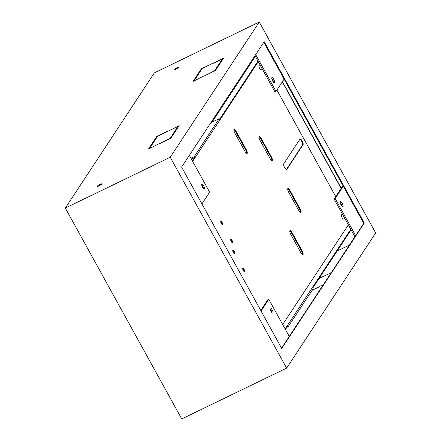 <?xml version="1.0" encoding="UTF-8"?>
<svg xmlns="http://www.w3.org/2000/svg" width="441" height="441" viewBox="0 0 441 441"><rect width="100%" height="100%" fill="white"/><g stroke="black" fill="none" stroke-linecap="round" stroke-linejoin="round"><path stroke-width="0.66" d="M222.722 224.772A2.034 0.606 -115.9 0 1 222.639 224.849A2.034 0.606 -115.9 0 1 221.283 223.444A2.034 0.606 -115.9 0 1 220.781 221.261A2.034 0.606 -115.9 0 1 220.864 221.184A2.034 0.606 -115.9 0 1 222.214 222.589A2.034 0.606 -115.9 0 1 222.722 224.772M232.616 242.699A2.034 0.606 -115.9 0 1 232.534 242.776A2.034 0.606 -115.9 0 1 231.178 241.365A2.034 0.606 -115.9 0 1 230.676 239.182A2.034 0.606 -115.9 0 1 230.759 239.11A2.034 0.606 -115.9 0 1 232.115 240.516A2.034 0.606 -115.9 0 1 232.616 242.699M244.628 271.617A2.034 0.606 -115.9 0 1 244.546 271.695A2.034 0.606 -115.9 0 1 243.189 270.289A2.034 0.606 -115.9 0 1 242.688 268.106A2.034 0.606 -115.9 0 1 242.77 268.029A2.034 0.606 -115.9 0 1 244.127 269.434A2.034 0.606 -115.9 0 1 244.628 271.617M234.733 253.696A2.034 0.606 -115.9 0 1 234.651 253.768A2.034 0.606 -115.9 0 1 233.295 252.362A2.034 0.606 -115.9 0 1 232.793 250.179A2.034 0.606 -115.9 0 1 232.876 250.102A2.034 0.606 -115.9 0 1 234.232 251.513A2.034 0.606 -115.9 0 1 234.733 253.696M233.923 129.643A3.258 0.976 -115.9 0 1 235.604 131.627L245.692 149.901A3.258 0.976 -115.9 0 1 246.701 153.479M233.995 129.478A3.258 0.976 -115.9 0 1 234.127 129.356A3.258 0.976 -115.9 0 1 236.161 131.357L246.249 149.631A3.258 0.976 -115.9 0 1 247.059 153.496A3.258 0.976 -115.9 0 1 245.025 151.495L234.932 133.221A3.258 0.976 -115.9 0 1 233.995 129.478M259.016 136.765A3.258 0.976 -115.9 0 1 260.697 138.75L270.785 157.024A3.258 0.976 -115.9 0 1 271.799 160.601M259.088 136.6A3.258 0.976 -115.9 0 1 259.22 136.478A3.258 0.976 -115.9 0 1 261.254 138.48L271.347 156.753A3.258 0.976 -115.9 0 1 272.152 160.618A3.258 0.976 -115.9 0 1 270.118 158.617L260.03 140.343A3.258 0.976 -115.9 0 1 259.088 136.6M289.803 230.869A3.258 0.976 -115.9 0 1 291.479 232.854L301.572 251.127A3.258 0.976 -115.9 0 1 302.581 254.705M289.875 230.698A3.258 0.976 -115.9 0 1 290.007 230.582A3.258 0.976 -115.9 0 1 292.041 232.578L302.129 250.857A3.258 0.976 -115.9 0 1 302.934 254.722A3.258 0.976 -115.9 0 1 300.9 252.721L290.812 234.447A3.258 0.976 -115.9 0 1 289.875 230.698M287.73 188.787A3.258 0.976 -115.9 0 1 289.412 190.766L299.5 209.045A3.258 0.976 -115.9 0 1 300.514 212.617M287.808 188.616A3.258 0.976 -115.9 0 1 287.94 188.494A3.258 0.976 -115.9 0 1 289.974 190.495L300.062 208.775A3.258 0.976 -115.9 0 1 300.867 212.634A3.258 0.976 -115.9 0 1 298.833 210.638L288.745 192.359A3.258 0.976 -115.9 0 1 287.808 188.616M272.951 313.005A2.85 0.854 -115.9 0 1 272.836 313.11A2.85 0.854 -115.9 0 1 270.934 311.142A2.85 0.854 -115.9 0 1 270.234 308.083A2.85 0.854 -115.9 0 1 270.35 307.978A2.85 0.854 -115.9 0 1 272.246 309.951A2.85 0.854 -115.9 0 1 272.951 313.005M204.497 189.007A2.85 0.854 -115.9 0 1 204.381 189.112A2.85 0.854 -115.9 0 1 202.485 187.138A2.85 0.854 -115.9 0 1 201.78 184.084A2.85 0.854 -115.9 0 1 201.895 183.98A2.85 0.854 -115.9 0 1 203.792 185.948A2.85 0.854 -115.9 0 1 204.497 189.007M274.556 82.627A2.85 0.854 -115.9 0 1 274.44 82.732A2.85 0.854 -115.9 0 1 272.544 80.764A2.85 0.854 -115.9 0 1 271.838 77.71A2.85 0.854 -115.9 0 1 271.954 77.605A2.85 0.854 -115.9 0 1 273.855 79.573A2.85 0.854 -115.9 0 1 274.556 82.627M343.01 206.625A2.85 0.854 -115.9 0 1 342.894 206.735A2.85 0.854 -115.9 0 1 340.998 204.762A2.85 0.854 -115.9 0 1 340.292 201.708A2.85 0.854 -115.9 0 1 340.408 201.603A2.85 0.854 -115.9 0 1 342.304 203.571A2.85 0.854 -115.9 0 1 343.01 206.625M97.163 186.289A2.646 0.441 -28.9 0 0 97.119 186.466A2.646 0.441 -28.9 0 0 99.297 185.766A2.646 0.441 -28.9 0 0 101.711 184.084A2.646 0.441 -28.9 0 0 101.755 183.908A2.646 0.441 -28.9 0 0 99.583 184.608A2.646 0.441 -28.9 0 0 97.163 186.289M173.919 69.75A2.646 0.441 -28.9 0 0 173.875 69.926A2.646 0.441 -28.9 0 0 176.047 69.226A2.646 0.441 -28.9 0 0 178.462 67.545A2.646 0.441 -28.9 0 0 178.506 67.368A2.646 0.441 -28.9 0 0 176.334 68.068A2.646 0.441 -28.9 0 0 173.919 69.75M261.259 69.733A2.442 0.733 -115.9 0 1 261.16 69.821A2.442 0.733 -115.9 0 1 259.534 68.135A2.442 0.733 -115.9 0 1 258.928 65.516A2.442 0.733 -115.9 0 1 259.027 65.422A2.442 0.733 -115.9 0 1 259.159 65.4M343.682 219.039A2.442 0.733 -115.9 0 1 343.583 219.127A2.442 0.733 -115.9 0 1 341.957 217.441A2.442 0.733 -115.9 0 1 341.351 214.822A2.442 0.733 -115.9 0 1 341.45 214.728A2.442 0.733 -115.9 0 1 341.582 214.706M190.903 158.247L194.2 156.654L219.221 118.662L210.831 122.73M219.221 118.662L219.607 119.368L257.968 61.117L254.975 55.698M285.448 329.51L287.719 326.064L288.105 326.77L313.127 288.778L312.741 288.072L351.097 229.827L350.788 229.265L285.134 328.947M191.295 158.953L194.586 157.36L192.315 160.805M212.077 122.124L255.361 56.398M299.88 139.273A3.258 0.976 -115.9 0 1 301.942 141.958A3.258 0.976 -115.9 0 1 302.526 145.006L286.358 169.559M232.721 250.499A2.034 0.606 -115.9 0 1 234.248 253.647M242.616 268.42A2.034 0.606 -115.9 0 1 244.143 271.573M230.599 239.502A2.034 0.606 -115.9 0 1 232.126 242.655M220.704 221.575A2.034 0.606 -115.9 0 1 222.231 224.728M348.357 224.86L282.703 324.543M192.629 161.367L258.277 61.679L257.968 61.117M276.904 90.047L335.717 196.587M282.306 81.844L341.119 188.384L342.933 185.633M354.917 236.745L351.097 229.827M263.801 42.292L284.12 79.093L276.011 91.397L274.964 91.91L258.277 61.679M271.766 78.548A2.85 0.854 -115.9 0 1 273.58 82.296M201.708 184.928A2.85 0.854 -115.9 0 1 203.522 188.671M260.73 310.442L267.726 299.819L268.778 299.312L289.263 336.428L281.545 348.147M270.162 308.926A2.85 0.854 -115.9 0 1 271.976 312.669M350.788 229.265L334.102 199.04L341.119 188.384M340.22 202.551A2.85 0.854 -115.9 0 1 342.034 206.294M284.12 79.093L363.748 223.339L289.263 336.428M337.139 251.017L349.437 245.064M331.45 272.378L328.699 273.949L331.219 272.725M312.112 290.316L319.94 286.523L312.344 289.969M323.391 284.616L320.872 285.834L323.159 284.963M318.92 278.684L327.999 274.285L319.152 278.337M97.996 186.35A2.646 0.441 151.1 0 1 101.187 184.586M174.752 69.81A2.646 0.441 151.1 0 1 177.944 68.046M153.7 142.156L157.128 137.002M149.477 148.562L152.906 143.408M178.076 126.848L178.462 126.666M175.033 131.82L178.181 127.036L177.872 126.473L174.03 132.306L175.083 131.793L179.151 125.619L168.076 131.22L177.872 126.473M170.81 138.226L174.239 133.072M222.595 59.259L222.975 59.072M219.546 64.226L222.694 59.447L222.385 58.885L218.549 64.711L219.596 64.204L223.664 58.025L212.595 63.625L222.385 58.885M193.996 80.973L197.425 75.819M215.324 70.637L218.753 65.483M198.218 74.562L201.642 69.408M375.677 232.936L286.644 368.119L170.232 157.239L259.264 22.05L375.677 232.936M364.305 223.069L281.722 348.462L181.604 167.106L264.187 41.708L364.305 223.069L363.748 223.339M170.232 157.239L65.323 208.064L181.736 418.95L286.644 368.119M153.749 142.129L157.586 136.302L167.608 131.209L156.77 136.462L152.702 142.636L153.749 142.129M149.758 148.193L153.595 142.366L152.547 142.873L148.479 149.047L159.548 143.446L149.863 148.38M170.039 138.364L160.017 143.457L170.86 138.204L174.928 132.03L173.881 132.537L170.143 138.551M192.993 81.453L204.067 75.852L194.277 80.598L198.114 74.772L197.061 75.279L192.993 81.453M219.442 64.436L218.394 64.943L214.558 70.769L204.536 75.863L215.373 70.61L219.442 64.436M197.215 75.047L198.268 74.535L202.105 68.708L212.127 63.614L201.283 68.868L197.215 75.047M65.323 208.064L154.356 72.881L259.264 22.05M201.598 69.43L201.283 68.868M218.703 65.505L218.394 64.943M197.375 75.841L197.061 75.279M174.189 133.099L173.881 132.537M152.856 143.435L152.547 142.873M157.079 137.024L156.77 136.462M355.639 235.643L335.149 198.527L343.258 186.223M334.102 199.04L335.149 198.527M276.011 91.397L255.697 54.601M189.321 155.381L209.64 192.182L201.917 203.902M261.055 311.032L268.778 299.312M282.427 81.662L341.24 188.197M194.2 156.654L194.586 157.36M283.712 163.82L299.985 139.113A3.258 0.976 -115.9 0 1 300.117 138.992A3.258 0.976 -115.9 0 1 302.283 141.247A3.258 0.976 -115.9 0 1 303.088 144.736L286.815 169.443A3.258 0.976 -115.9 0 1 286.683 169.565A3.258 0.976 -115.9 0 1 284.517 167.315A3.258 0.976 -115.9 0 1 283.712 163.82M288.105 326.77L286.854 327.371M236.161 131.357L235.604 131.627M261.254 138.48L260.697 138.75M292.041 232.578L291.479 232.854M289.974 190.495L289.412 190.766M303.088 144.736L302.526 145.006M286.815 169.443L286.507 169.592M300.062 208.775L299.5 209.045M302.129 250.857L301.572 251.127M271.347 156.753L270.785 157.024M246.249 149.631L245.692 149.901M259.027 65.422L260.069 64.921M341.45 214.728L342.486 214.227M343.583 219.127L344.851 218.51M261.16 69.821L262.434 69.204"/></g></svg>
